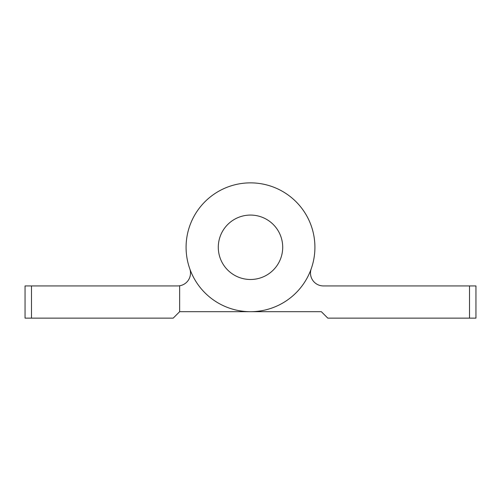<?xml version="1.0" encoding="UTF-8"?>
<svg xmlns="http://www.w3.org/2000/svg" width="501" height="501" viewBox="0 0 501 501"><rect width="100%" height="100%" fill="white"/><g stroke="black" fill="none" stroke-linecap="round" stroke-linejoin="round"><path stroke-width="0.75" d="M321.354 311.691L250.5 311.691L321.354 311.691L327.798 318.135L469.506 318.135L469.506 285.927L323.377 285.927A12.882 12.882 0 0 1 311.227 268.749A64.416 64.416 0 0 0 250.5 182.865A64.416 64.416 0 0 0 186.084 247.281M469.506 285.927L475.95 285.927L475.95 318.135L469.506 318.135M250.5 311.691A64.416 64.416 0 0 1 186.084 247.281A64.416 64.416 0 0 1 250.5 182.865A64.416 64.416 0 0 1 314.916 247.281A64.416 64.416 0 0 1 250.5 311.691L179.646 311.691L179.646 285.77A12.882 12.882 0 0 0 189.773 268.749M179.646 311.691L173.202 318.135L25.05 318.135L25.05 285.927L177.623 285.927A12.882 12.882 0 0 0 179.646 285.77M218.292 247.281A32.208 32.208 0 0 1 250.5 215.073A32.208 32.208 0 0 1 282.708 247.281A32.208 32.208 0 0 1 250.5 279.489A32.208 32.208 0 0 1 218.292 247.281M250.5 215.073A32.208 32.208 0 0 1 282.708 247.281A32.208 32.208 0 0 1 250.5 279.489A32.208 32.208 0 0 1 218.292 247.281A32.208 32.208 0 0 1 250.5 215.073M31.494 285.927L31.494 318.135"/></g></svg>
